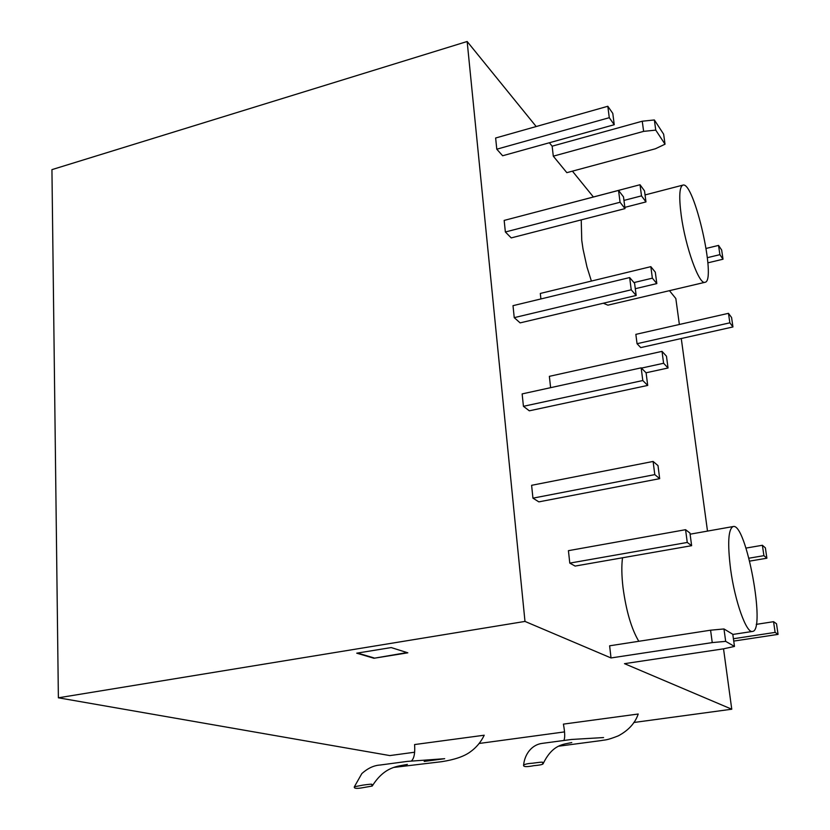 <?xml version="1.0" encoding="UTF-8"?>
<svg xmlns="http://www.w3.org/2000/svg" width="830" height="830" viewBox="0 0 830 830"><rect width="100%" height="100%" fill="white"/><g stroke="black" fill="none" stroke-linecap="round" stroke-linejoin="round"><path stroke-width="1.25" d="M622.521 557.781C621.473 565.707 621.629 575.595 622.998 587.422C626.162 610.953 631.433 628.912 638.799 641.289M730.618 569.349C727.412 543.308 728.252 529.032 733.139 526.542C746.087 522.205 766.246 630.956 752.468 631.443C746.409 633.529 734.882 601.293 730.618 569.349M581.228 219.888L581.757 240.368L583.023 249.042L586.986 267.021L591.396 281.069M603.296 303.22L607.902 305.17L705.002 282.293C699.213 285.25 685.362 246.852 681.202 215.25C678.836 196.855 679.397 186.812 682.872 185.121C694.056 180.598 716.923 281.432 705.002 282.293M543.038 763.911C542.301 764.638 539.22 765.219 533.804 765.685C526.625 767.076 523.211 766.91 523.585 765.177C524.913 764.139 527.994 763.476 532.839 763.185C547.115 761.235 541.202 762.397 543.038 763.911C552.593 744.074 563.612 744.375 571.787 742.57M558.735 746.191L601.19 740.578C605.174 739.696 605.755 740.785 618.277 735.868C628.497 730.4 635.147 723.117 638.218 714.018L563.414 724.123C564.981 732.683 565.116 738.14 563.819 740.495M372.224 786.041L363.831 787.514C356.921 788.853 353.756 788.604 354.358 786.788L362.783 785.139C376.115 783.313 370.543 784.454 372.224 786.041C384.871 765.945 398.296 766.37 407.354 764.409L407.354 764.409M394.157 767.377L441.799 761.67C454.664 759.668 464.157 756.4 470.257 751.897C476.316 747.591 480.964 742.03 484.222 735.214L414.585 744.562C415.187 752.986 414.139 758.444 411.452 760.934M572.42 171.156L593.377 196.969M669.447 290.666L675.827 298.53L679.365 324.478M553.299 156.175L566.838 172.661L655.378 148.778L665.027 144.202L655.752 130.113L643.624 131.368L553.299 156.175L552.147 146.184L549.367 142.76M467.155 41.5L524.985 621.421L58.38 697.802L51.937 169.631L467.155 41.5L536.19 126.534M524.985 621.421L611.015 657.951L609.625 645.802L710.584 630.198L723.978 628.953L725.679 641.362L712.244 642.596L611.015 657.951M725.679 641.362L734.477 646.435L723.47 648.842L624.492 663.668L731.759 709.214L633.778 722.505M681.274 338.515L707.502 531.096M723.532 648.832L731.759 709.214M635.853 334.365L637.046 343.703L640.739 347.594L732.952 326.947L731.572 317.506L728.47 313.325L635.853 334.365M531.542 213.237L640.023 184.737L641.497 195.87L623.963 200.414M540.911 298.945L540.309 293.447L650.845 266.658L652.359 278.164L633.964 282.574M550.612 387.672L549.367 376.343L662.029 351.36L663.595 363.26L641.434 368.105M685.57 529.696L689.948 533.047L691.629 545.684L575.107 566.07L569.785 563.114L568.426 550.663L685.57 529.696L687.261 542.447L569.785 563.114M495.635 138.008L496.786 149.203L502.627 155.76L614.241 124.718L612.789 113.388L607.819 106.271L495.635 138.008M504.163 220.417L505.366 231.995L511.228 237.909L625.011 208.61L623.506 196.876L618.547 190.423L504.163 220.417M513.002 305.668L514.237 317.641L520.12 322.88L636.164 295.459L634.597 283.31L629.659 277.562L513.002 305.668M522.143 393.908L523.429 406.316L529.322 410.819L647.711 385.421L646.093 372.826L641.175 367.846L522.143 393.908M531.605 485.311L532.943 498.156L538.846 501.87L659.674 478.661L658.003 465.609L653.106 461.449L531.605 485.311M643.624 131.368L642.254 121.222L552.147 146.184M642.254 121.222L654.362 119.956L655.752 130.113M665.027 144.202L663.647 134.201L654.362 119.956M58.38 697.802L389.841 755.58L414.647 752.219M564.556 731.894L479.128 743.473M373.936 658.263L407.831 652.816L391.21 647.566L356.724 653.179L373.936 658.263L407.032 652.567M712.244 642.596L710.584 630.198M734.477 646.435L732.797 634.276L723.978 628.953M532.943 498.156L654.787 474.615L659.674 478.661M654.787 474.615L653.106 461.449M523.429 406.316L642.793 380.534L647.711 385.421M642.793 380.534L641.175 367.846M514.237 317.641L631.225 289.805L636.164 295.459M631.225 289.805L629.659 277.562M505.366 231.995L620.062 202.25L625.011 208.61M620.062 202.25L618.547 190.423M496.786 149.203L609.272 117.694L614.241 124.718M609.272 117.694L607.819 106.271M691.629 545.684L687.261 542.447M663.595 363.26L668.036 368.001L666.469 356.205L662.029 351.36M668.036 368.001L646.051 372.784M652.359 278.164L656.821 283.58L655.306 272.167L650.845 266.658M656.821 283.58L635.292 288.705M641.497 195.87L645.979 201.918L644.516 190.879L640.023 184.737M645.979 201.918L624.855 207.365M357.533 653.044L373.915 657.889M733.73 641.092L778.063 634.379L776.507 623.755L773.56 621.691L756.255 624.367M733.409 638.737L775.127 632.398L778.063 634.379M775.127 632.398L773.56 621.691M637.046 343.703L729.861 322.829L732.952 326.947M729.861 322.829L728.47 313.325M749.698 561.111L766.889 558.206L765.374 547.873L762.386 545.269L745.973 548.091M748.951 558.206L763.911 555.664L766.889 558.206M763.911 555.664L762.386 545.269M707.876 262.84L723.013 259.209L721.664 250.017L718.541 245.41L706.154 248.419M707.399 257.674L719.89 254.654L723.013 259.209M719.89 254.654L718.541 245.41M733.139 526.542L690.104 534.188M752.468 631.443L732.817 634.442M682.872 185.121L645.055 194.936M603.576 737.559L571.507 739.468L542.198 743.379C531.812 744.666 524.685 754.076 523.585 765.177M424.192 761.421L444.683 758.693L407.177 761.411L380.119 765.032C373.925 765.395 367.835 768.227 361.859 773.539L354.358 786.788"/></g></svg>
